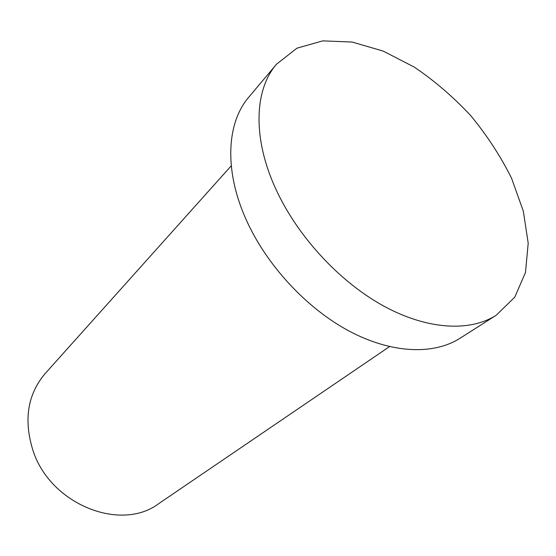 <?xml version="1.0" encoding="UTF-8"?>
<svg xmlns="http://www.w3.org/2000/svg" width="556" height="556" viewBox="0 0 556 556"><rect width="100%" height="100%" fill="white"/><g stroke="black" fill="none" stroke-linecap="round" stroke-linejoin="round"><path stroke-width="0.83" d="M389.492 346.638L158.898 503.521C121.208 532.3 50.533 504.785 33.047 450.707C23.463 420.162 27.501 394.447 45.168 373.556L231.254 165.813M275.818 189.019C252.264 137.999 254.419 89.641 276.499 64.225L296.939 48.184L322.793 40.866L352.156 42.047L383.223 51.103L414.331 67.137C434.625 80.884 453.467 97.098 470.862 115.78C487.077 135.504 500.643 156.326 511.576 178.267L523.342 211.224L528.2 243.222L525.476 272.482L514.793 297.133L496.181 315.266C469.869 332.05 427.203 329.93 383.126 305.73C339.132 281.461 297.293 236.043 275.818 189.019M496.181 315.266L459.986 338.284C433.59 355.11 391.626 353.72 348.883 330.938C306.21 308.073 266.157 264.677 245.981 219.245C223.859 169.955 226.758 122.57 248.886 97.05L276.499 64.225"/></g></svg>
